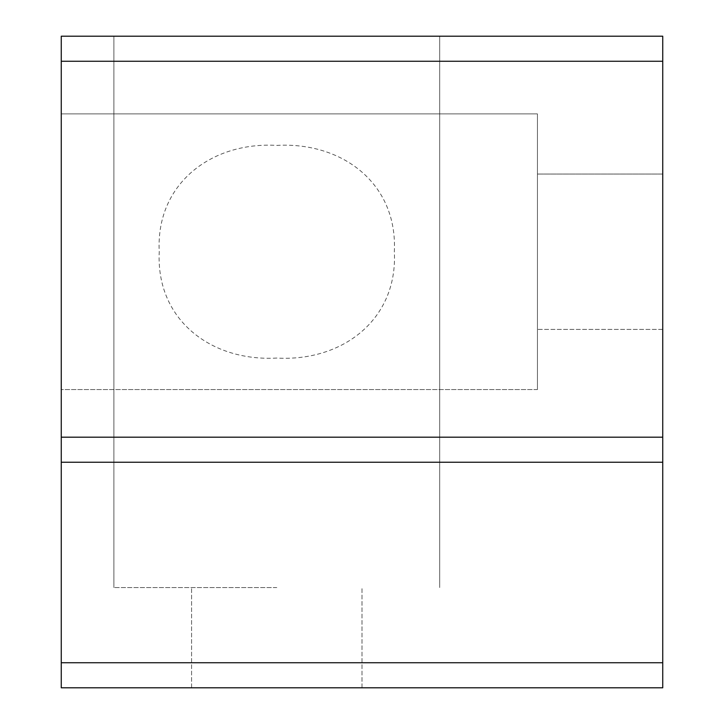 <?xml version="1.0" encoding="UTF-8"?>
<svg xmlns="http://www.w3.org/2000/svg" width="724" height="724" viewBox="0 0 724 724"><rect width="100%" height="100%" fill="white"/><g stroke="black" fill="none" stroke-linecap="round" stroke-linejoin="round"><path stroke-width="0.54" stroke-dasharray="3.62 2.71" d="M276.794 36.2L113.894 36.2L276.794 36.2M276.794 587.553L113.894 587.553L276.794 587.553M276.794 687.8L191.579 687.8L276.794 687.8M276.794 358.054C211.571 361.747 155.868 320.135 159.244 251.862C155.579 183.787 211.489 141.56 276.794 145.406C341.972 141.687 397.666 183.326 394.336 251.49C397.974 319.664 342.271 361.846 276.794 358.054M537.434 389.566L61.259 389.566L61.259 113.894L61.259 389.566L61.259 113.894L61.259 389.566L537.434 389.566L537.434 113.894L61.259 113.894L537.434 113.894L537.434 389.566M662.741 329.42L537.434 329.42L537.434 174.041L537.434 329.42L537.434 174.041L537.434 329.42L662.741 329.42L662.741 174.041L537.434 174.041L662.741 174.041L662.741 329.42M662.741 36.2L61.259 36.2L61.259 61.259L662.741 61.259L662.741 36.2M662.741 462.247L61.259 462.247M662.741 662.741L61.259 662.741L61.259 687.8L662.741 687.8L662.741 61.259M61.259 662.741L61.259 61.259M113.894 587.553L113.894 36.2L113.894 587.553M191.579 687.8L191.579 587.553L191.579 687.8M439.694 587.553L439.694 36.2L439.694 587.553M362 687.8L362 587.553L362 687.8"/><path stroke-width="1.09" d="M662.741 61.259L61.259 61.259L61.259 36.2L662.741 36.2L662.741 462.247L61.259 462.247L61.259 662.741L662.741 662.741L662.741 687.8L61.259 687.8L61.259 662.741M61.259 61.259L61.259 437.187L662.741 437.187M662.741 462.247L662.741 662.741M61.259 462.247L61.259 437.187"/></g></svg>

